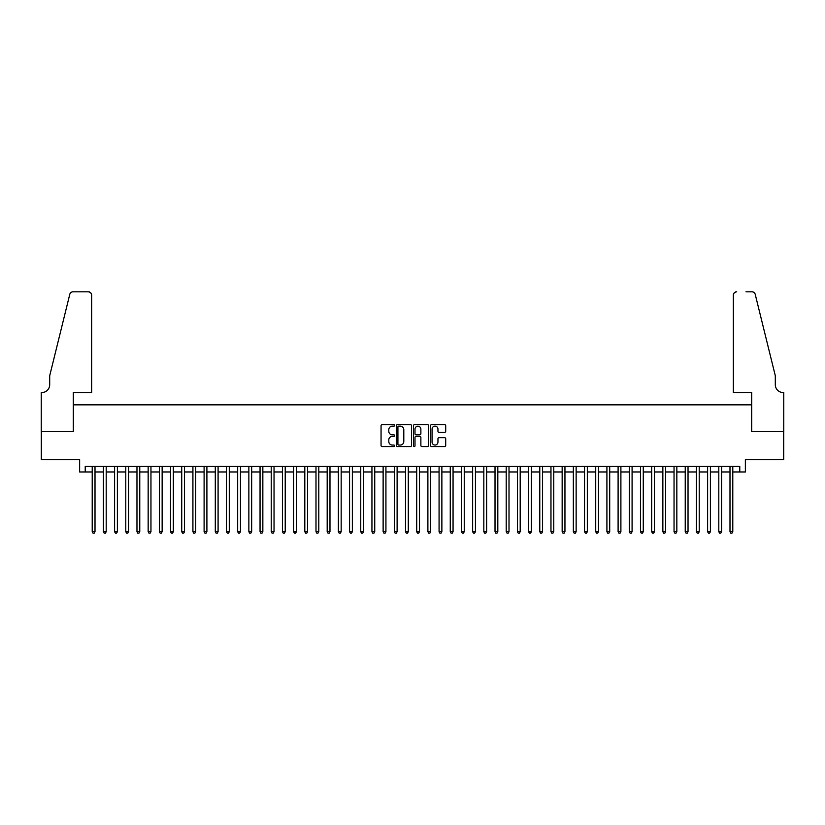 <?xml version="1.0" encoding="UTF-8"?>
<svg xmlns="http://www.w3.org/2000/svg" width="825" height="825" viewBox="0 0 825 825"><rect width="100%" height="100%" fill="white"/><g stroke="black" fill="none" stroke-linecap="round" stroke-linejoin="round"><path stroke-width="1.24" d="M394.597 425.391A0.773 0.773 0 0 0 393.834 424.627L382.161 424.627A1.093 1.093 0 0 0 381.057 425.721L381.057 445.49A1.093 1.093 0 0 0 382.161 446.583L393.834 446.583A0.773 0.773 0 0 0 394.597 445.82A0.773 0.773 0 0 0 393.834 445.046L392.318 445.046A3.517 3.517 0 0 1 388.802 441.54L388.802 439.89A3.517 3.517 0 0 1 392.318 436.373L393.834 436.373A0.773 0.773 0 0 0 394.597 435.61A0.773 0.773 0 0 0 393.834 434.837L392.318 434.837A3.517 3.517 0 0 1 388.802 431.32L388.802 429.67A3.517 3.517 0 0 1 392.318 426.164L393.834 426.164A0.773 0.773 0 0 0 394.597 425.391M444.593 432.362A1.093 1.093 0 0 0 445.696 431.269L445.696 425.721A1.093 1.093 0 0 0 444.593 424.627L431.64 424.627A1.093 1.093 0 0 0 430.537 425.721L430.537 445.49A1.093 1.093 0 0 0 431.64 446.583L444.593 446.583A1.093 1.093 0 0 0 445.696 445.49L445.696 438.787A1.093 1.093 0 0 0 444.593 437.693L439.055 437.693A1.093 1.093 0 0 0 437.951 438.787L437.951 442.118A2.939 2.939 0 0 1 435.012 445.046A2.939 2.939 0 0 1 432.073 442.118L432.073 429.093A2.939 2.939 0 0 1 435.012 426.164A2.939 2.939 0 0 1 437.951 429.093L437.951 431.269A1.093 1.093 0 0 0 439.055 432.362L444.593 432.362M85.222 471.972L85.222 466.373L739.778 466.373L739.778 471.972L745.367 471.972L745.367 459.659L783.698 459.659L783.698 431.692L751.523 431.692L751.523 404.838L73.477 404.838L73.477 431.692L41.302 431.692L41.302 459.659L79.633 459.659L79.633 471.972L92.214 471.972M411.541 425.721A1.093 1.093 0 0 0 410.438 424.627L397.485 424.627A1.093 1.093 0 0 0 396.382 425.721L396.382 445.49A1.093 1.093 0 0 0 397.485 446.583L410.438 446.583A1.093 1.093 0 0 0 411.541 445.49L411.541 425.721M414.562 424.627L427.515 424.627A1.093 1.093 0 0 1 428.618 425.721L428.618 445.49A1.093 1.093 0 0 1 427.515 446.583L421.977 446.583A1.093 1.093 0 0 1 420.874 445.49L420.874 437.477A1.093 1.093 0 0 0 419.781 436.373L416.099 436.373A1.093 1.093 0 0 0 414.996 437.477L414.996 445.82A0.773 0.773 0 0 1 414.233 446.583A0.773 0.773 0 0 1 413.459 445.82L413.459 425.721A1.093 1.093 0 0 1 414.562 424.627M95.009 471.972L103.403 471.972M106.198 471.972L114.593 471.972M117.387 471.972L125.782 471.972M128.576 471.972L136.971 471.972M139.765 471.972L148.16 471.972M150.954 471.972L159.349 471.972M162.143 471.972L170.538 471.972M173.333 471.972L181.727 471.972M184.522 471.972L192.916 471.972M195.711 471.972L204.105 471.972M206.9 471.972L215.294 471.972M218.089 471.972L226.483 471.972M229.278 471.972L237.672 471.972M240.467 471.972L248.861 471.972M251.656 471.972L260.05 471.972M262.845 471.972L271.239 471.972M274.034 471.972L282.428 471.972M285.223 471.972L293.618 471.972M296.412 471.972L304.807 471.972M307.601 471.972L315.996 471.972M318.79 471.972L327.185 471.972M329.979 471.972L338.374 471.972M341.168 471.972L349.563 471.972M352.358 471.972L360.752 471.972M363.547 471.972L371.941 471.972M374.736 471.972L383.13 471.972M385.925 471.972L394.319 471.972M397.114 471.972L405.508 471.972M408.303 471.972L416.697 471.972M419.492 471.972L427.886 471.972M430.681 471.972L439.075 471.972M441.87 471.972L450.264 471.972M453.059 471.972L461.453 471.972M464.248 471.972L472.642 471.972M475.437 471.972L483.832 471.972M486.626 471.972L495.021 471.972M497.815 471.972L506.21 471.972M509.004 471.972L517.399 471.972M520.193 471.972L528.588 471.972M531.382 471.972L539.777 471.972M542.572 471.972L550.966 471.972M553.761 471.972L562.155 471.972M564.95 471.972L573.344 471.972M576.139 471.972L584.533 471.972M587.328 471.972L595.722 471.972M598.517 471.972L606.911 471.972M609.706 471.972L618.1 471.972M620.895 471.972L629.289 471.972M632.084 471.972L640.478 471.972M643.273 471.972L651.667 471.972M654.462 471.972L662.857 471.972M665.651 471.972L674.046 471.972M676.84 471.972L685.235 471.972M688.029 471.972L696.424 471.972M699.218 471.972L707.613 471.972M710.408 471.972L718.802 471.972M721.597 471.972L729.991 471.972M732.786 471.972L739.778 471.972M398.692 426.164A0.773 0.773 0 0 0 397.918 426.927L397.918 444.283A0.773 0.773 0 0 0 398.692 445.046L400.28 445.046A3.517 3.517 0 0 0 403.796 441.54L403.796 429.67A3.517 3.517 0 0 0 400.28 426.164L398.692 426.164M420.874 429.155A2.939 2.939 0 0 0 417.935 426.216A2.939 2.939 0 0 0 414.996 429.155L414.996 433.733A1.093 1.093 0 0 0 416.099 434.837L419.781 434.837A1.093 1.093 0 0 0 420.874 433.733L420.874 429.155M95.009 466.373L95.009 531.723L92.214 531.723L92.214 466.373M95.009 531.723L94.174 533.177L93.06 533.177L92.214 531.723M91.657 392.525L91.657 295.185A3.352 3.352 0 0 0 88.296 291.823L73.023 291.823A3.352 3.352 0 0 0 69.764 294.381L49.696 375.746L49.696 384.698A7.827 7.827 0 0 1 41.869 392.525L41.25 392.525L41.25 431.692L73.301 431.692L73.301 392.525L91.657 392.525L91.657 295.185C91.441 293.164 90.327 292.04 88.296 291.823L79.014 291.823M69.764 294.381C70.62 292.535 70.62 292.535 69.764 294.381C70.62 292.535 70.62 292.535 69.764 294.381M49.696 384.698A7.827 7.827 0 0 1 41.869 392.525M733.342 392.525L733.342 295.185L733.342 392.525L751.699 392.525L751.699 431.692L783.75 431.692L783.75 392.525L783.131 392.525A7.827 7.827 0 0 1 775.304 384.698A7.827 7.827 0 0 0 783.131 392.525M769.148 350.8L755.236 294.381L775.304 375.746L775.304 384.698M745.986 291.823L751.977 291.823A3.352 3.352 0 0 1 755.236 294.381C754.38 292.535 754.38 292.535 755.236 294.381C754.38 292.535 754.38 292.535 755.236 294.381M736.704 291.823A3.352 3.352 0 0 0 733.342 295.185C733.559 293.164 734.673 292.04 736.704 291.823M106.198 466.373L106.198 531.723L103.403 531.723L103.403 466.373M106.198 531.723L105.363 533.177L104.239 533.177L103.403 531.723M117.387 466.373L117.387 531.723L114.593 531.723L114.593 466.373M117.387 531.723L116.552 533.177L115.428 533.177L114.593 531.723M128.576 466.373L128.576 531.723L125.782 531.723L125.782 466.373M128.576 531.723L127.741 533.177L126.617 533.177L125.782 531.723M139.765 466.373L139.765 531.723L136.971 531.723L136.971 466.373M139.765 531.723L138.93 533.177L137.806 533.177L136.971 531.723M150.954 466.373L150.954 531.723L148.16 531.723L148.16 466.373M150.954 531.723L150.119 533.177L148.995 533.177L148.16 531.723M162.143 466.373L162.143 531.723L159.349 531.723L159.349 466.373M162.143 531.723L161.308 533.177L160.184 533.177L159.349 531.723M173.333 466.373L173.333 531.723L170.538 531.723L170.538 466.373M173.333 531.723L172.497 533.177L171.373 533.177L170.538 531.723M184.522 466.373L184.522 531.723L181.727 531.723L181.727 466.373M184.522 531.723L183.686 533.177L182.562 533.177L181.727 531.723M195.711 466.373L195.711 531.723L192.916 531.723L192.916 466.373M195.711 531.723L194.875 533.177L193.751 533.177L192.916 531.723M206.9 466.373L206.9 531.723L204.105 531.723L204.105 466.373M206.9 531.723L206.064 533.177L204.94 533.177L204.105 531.723M218.089 466.373L218.089 531.723L215.294 531.723L215.294 466.373M218.089 531.723L217.253 533.177L216.129 533.177L215.294 531.723M229.278 466.373L229.278 531.723L226.483 531.723L226.483 466.373M229.278 531.723L228.443 533.177L227.318 533.177L226.483 531.723M240.467 466.373L240.467 531.723L237.672 531.723L237.672 466.373M240.467 531.723L239.632 533.177L238.507 533.177L237.672 531.723M251.656 466.373L251.656 531.723L248.861 531.723L248.861 466.373M251.656 531.723L250.821 533.177L249.697 533.177L248.861 531.723M262.845 466.373L262.845 531.723L260.05 531.723L260.05 466.373M262.845 531.723L262.01 533.177L260.886 533.177L260.05 531.723M274.034 466.373L274.034 531.723L271.239 531.723L271.239 466.373M274.034 531.723L273.199 533.177L272.075 533.177L271.239 531.723M285.223 466.373L285.223 531.723L282.428 531.723L282.428 466.373M285.223 531.723L284.388 533.177L283.264 533.177L282.428 531.723M296.412 466.373L296.412 531.723L293.618 531.723L293.618 466.373M296.412 531.723L295.577 533.177L294.453 533.177L293.618 531.723M307.601 466.373L307.601 531.723L304.807 531.723L304.807 466.373M307.601 531.723L306.766 533.177L305.642 533.177L304.807 531.723M318.79 466.373L318.79 531.723L315.996 531.723L315.996 466.373M318.79 531.723L317.955 533.177L316.831 533.177L315.996 531.723M329.979 466.373L329.979 531.723L327.185 531.723L327.185 466.373M329.979 531.723L329.144 533.177L328.02 533.177L327.185 531.723M341.168 466.373L341.168 531.723L338.374 531.723L338.374 466.373M341.168 531.723L340.333 533.177L339.209 533.177L338.374 531.723M352.358 466.373L352.358 531.723L349.563 531.723L349.563 466.373M352.358 531.723L351.522 533.177L350.398 533.177L349.563 531.723M363.547 466.373L363.547 531.723L360.752 531.723L360.752 466.373M363.547 531.723L362.711 533.177L361.587 533.177L360.752 531.723M374.736 466.373L374.736 531.723L371.941 531.723L371.941 466.373M374.736 531.723L373.9 533.177L372.776 533.177L371.941 531.723M385.925 466.373L385.925 531.723L383.13 531.723L383.13 466.373M385.925 531.723L385.089 533.177L383.965 533.177L383.13 531.723M397.114 466.373L397.114 531.723L394.319 531.723L394.319 466.373M397.114 531.723L396.278 533.177L395.154 533.177L394.319 531.723M408.303 466.373L408.303 531.723L405.508 531.723L405.508 466.373M408.303 531.723L407.468 533.177L406.343 533.177L405.508 531.723M419.492 466.373L419.492 531.723L416.697 531.723L416.697 466.373M419.492 531.723L418.657 533.177L417.532 533.177L416.697 531.723M430.681 466.373L430.681 531.723L427.886 531.723L427.886 466.373M430.681 531.723L429.846 533.177L428.722 533.177L427.886 531.723M441.87 466.373L441.87 531.723L439.075 531.723L439.075 466.373M441.87 531.723L441.035 533.177L439.911 533.177L439.075 531.723M453.059 466.373L453.059 531.723L450.264 531.723L450.264 466.373M453.059 531.723L452.224 533.177L451.1 533.177L450.264 531.723M464.248 466.373L464.248 531.723L461.453 531.723L461.453 466.373M464.248 531.723L463.413 533.177L462.289 533.177L461.453 531.723M475.437 466.373L475.437 531.723L472.642 531.723L472.642 466.373M475.437 531.723L474.602 533.177L473.478 533.177L472.642 531.723M486.626 466.373L486.626 531.723L483.832 531.723L483.832 466.373M486.626 531.723L485.791 533.177L484.667 533.177L483.832 531.723M497.815 466.373L497.815 531.723L495.021 531.723L495.021 466.373M497.815 531.723L496.98 533.177L495.856 533.177L495.021 531.723M509.004 466.373L509.004 531.723L506.21 531.723L506.21 466.373M509.004 531.723L508.169 533.177L507.045 533.177L506.21 531.723M520.193 466.373L520.193 531.723L517.399 531.723L517.399 466.373M520.193 531.723L519.358 533.177L518.234 533.177L517.399 531.723M531.382 466.373L531.382 531.723L528.588 531.723L528.588 466.373M531.382 531.723L530.547 533.177L529.423 533.177L528.588 531.723M542.572 466.373L542.572 531.723L539.777 531.723L539.777 466.373M542.572 531.723L541.736 533.177L540.612 533.177L539.777 531.723M553.761 466.373L553.761 531.723L550.966 531.723L550.966 466.373M553.761 531.723L552.925 533.177L551.801 533.177L550.966 531.723M564.95 466.373L564.95 531.723L562.155 531.723L562.155 466.373M564.95 531.723L564.114 533.177L562.99 533.177L562.155 531.723M576.139 466.373L576.139 531.723L573.344 531.723L573.344 466.373M576.139 531.723L575.303 533.177L574.179 533.177L573.344 531.723M587.328 466.373L587.328 531.723L584.533 531.723L584.533 466.373M587.328 531.723L586.493 533.177L585.368 533.177L584.533 531.723M598.517 466.373L598.517 531.723L595.722 531.723L595.722 466.373M598.517 531.723L597.682 533.177L596.558 533.177L595.722 531.723M609.706 466.373L609.706 531.723L606.911 531.723L606.911 466.373M609.706 531.723L608.871 533.177L607.747 533.177L606.911 531.723M620.895 466.373L620.895 531.723L618.1 531.723L618.1 466.373M620.895 531.723L620.06 533.177L618.936 533.177L618.1 531.723M632.084 466.373L632.084 531.723L629.289 531.723L629.289 466.373M632.084 531.723L631.249 533.177L630.125 533.177L629.289 531.723M643.273 466.373L643.273 531.723L640.478 531.723L640.478 466.373M643.273 531.723L642.438 533.177L641.314 533.177L640.478 531.723M654.462 466.373L654.462 531.723L651.667 531.723L651.667 466.373M654.462 531.723L653.627 533.177L652.503 533.177L651.667 531.723M665.651 466.373L665.651 531.723L662.857 531.723L662.857 466.373M665.651 531.723L664.816 533.177L663.692 533.177L662.857 531.723M676.84 466.373L676.84 531.723L674.046 531.723L674.046 466.373M676.84 531.723L676.005 533.177L674.881 533.177L674.046 531.723M688.029 466.373L688.029 531.723L685.235 531.723L685.235 466.373M688.029 531.723L687.194 533.177L686.07 533.177L685.235 531.723M699.218 466.373L699.218 531.723L696.424 531.723L696.424 466.373M699.218 531.723L698.383 533.177L697.259 533.177L696.424 531.723M710.408 466.373L710.408 531.723L707.613 531.723L707.613 466.373M710.408 531.723L709.572 533.177L708.448 533.177L707.613 531.723M721.597 466.373L721.597 531.723L718.802 531.723L718.802 466.373M721.597 531.723L720.761 533.177L719.637 533.177L718.802 531.723M732.786 466.373L732.786 531.723L729.991 531.723L729.991 466.373M732.786 531.723L731.94 533.177L730.826 533.177L729.991 531.723"/></g></svg>

